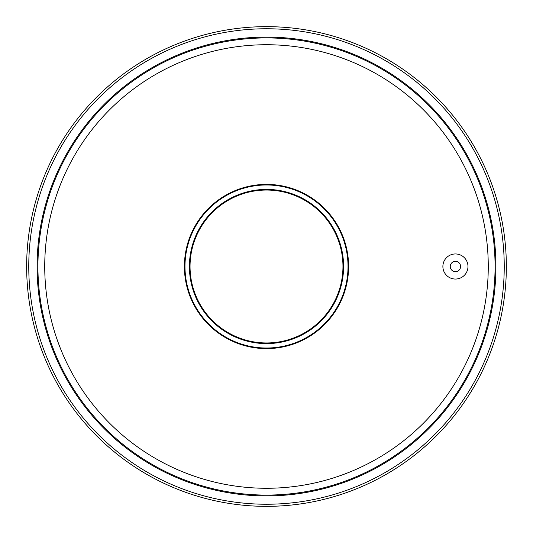 <?xml version="1.0" encoding="UTF-8"?>
<svg xmlns="http://www.w3.org/2000/svg" width="533" height="533" viewBox="0 0 533 533"><rect width="100%" height="100%" fill="white"/><g stroke="black" fill="none" stroke-linecap="round" stroke-linejoin="round"><path stroke-width="0.8" d="M266.5 348.602A82.102 82.102 0 0 0 348.602 266.5A82.102 82.102 0 0 0 266.5 184.398A82.102 82.102 0 0 0 184.398 266.5A82.102 82.102 0 0 0 266.5 348.602M266.5 44.732A221.768 221.768 0 0 0 44.732 266.5A221.768 221.768 0 0 0 266.5 488.268A221.768 221.768 0 0 0 488.268 266.5A221.768 221.768 0 0 0 266.5 44.732M266.5 184.585A81.915 81.915 0 0 0 264.654 184.605L264.654 184.585A81.942 81.942 0 0 1 266.5 184.558A81.942 81.942 0 0 1 268.346 184.585L268.346 184.605A81.915 81.915 0 0 0 266.5 184.585M455.429 279.045A12.545 12.545 0 0 0 467.974 266.5A12.545 12.545 0 0 0 455.429 253.955A12.545 12.545 0 0 0 442.883 266.5A12.545 12.545 0 0 0 455.429 279.045M455.429 261.337A5.163 5.163 0 0 1 460.592 266.5A5.163 5.163 0 0 1 455.429 271.663A5.163 5.163 0 0 1 450.265 266.5A5.163 5.163 0 0 1 455.429 261.337M266.5 348.442A81.942 81.942 0 0 0 268.346 348.415L268.346 348.395A81.915 81.915 0 0 1 264.654 348.395L264.654 348.415A81.942 81.942 0 0 0 266.5 348.442M184.585 264.654A81.942 81.942 0 0 0 184.585 268.346L184.605 268.346A81.915 81.915 0 0 1 184.605 264.654L184.585 264.654M266.5 506.35A239.85 239.85 0 0 0 506.35 266.5A239.85 239.85 0 0 0 266.5 26.65A239.85 239.85 0 0 0 26.65 266.5A239.85 239.85 0 0 0 266.5 506.35A239.85 239.85 0 0 0 506.35 266.5A239.85 239.85 0 0 0 266.5 26.65M266.5 504.238A237.738 237.738 0 0 0 504.238 266.5A237.738 237.738 0 0 0 266.5 28.762A237.738 237.738 0 0 0 28.762 266.5A237.738 237.738 0 0 0 266.5 504.238M266.5 495.917A229.417 229.417 0 0 0 495.917 266.5A229.417 229.417 0 0 0 266.5 37.083A229.417 229.417 0 0 0 37.083 266.5A229.417 229.417 0 0 0 266.5 495.917M266.5 495.077A228.577 228.577 0 0 0 495.077 266.5A228.577 228.577 0 0 0 266.5 37.923A228.577 228.577 0 0 0 37.923 266.5A228.577 228.577 0 0 0 266.5 495.077M266.5 189.701A76.799 76.799 0 0 1 343.299 266.5A76.799 76.799 0 0 1 266.5 343.299A76.799 76.799 0 0 1 189.701 266.5A76.799 76.799 0 0 1 266.5 189.701M266.5 189.402A77.098 77.098 0 0 1 343.598 266.5A77.098 77.098 0 0 1 266.5 343.598A77.098 77.098 0 0 1 189.402 266.5A77.098 77.098 0 0 1 266.5 189.402M266.5 343.252A76.752 76.752 0 0 1 189.748 266.5A76.752 76.752 0 0 1 266.5 189.748A76.752 76.752 0 0 1 343.252 266.5A76.752 76.752 0 0 1 266.5 343.252M266.5 342.959A76.459 76.459 0 0 1 190.041 266.5A76.459 76.459 0 0 1 266.5 190.041A76.459 76.459 0 0 1 342.959 266.5A76.459 76.459 0 0 1 266.5 342.959M266.5 184.691A81.809 81.809 0 0 1 348.309 266.5A81.809 81.809 0 0 1 266.5 348.309A81.809 81.809 0 0 1 184.691 266.5A81.809 81.809 0 0 1 266.5 184.691C309.746 183.599 348.715 221.955 348.302 265.214C350.168 309.38 310.686 349.481 266.5 348.315C222.314 349.481 182.832 309.38 184.698 265.214C184.285 221.955 223.254 183.599 266.5 184.684M266.5 184.978A81.522 81.522 0 0 1 348.022 266.5A81.522 81.522 0 0 1 266.5 348.022A81.522 81.522 0 0 1 184.978 266.5A81.522 81.522 0 0 1 266.5 184.978"/></g></svg>
